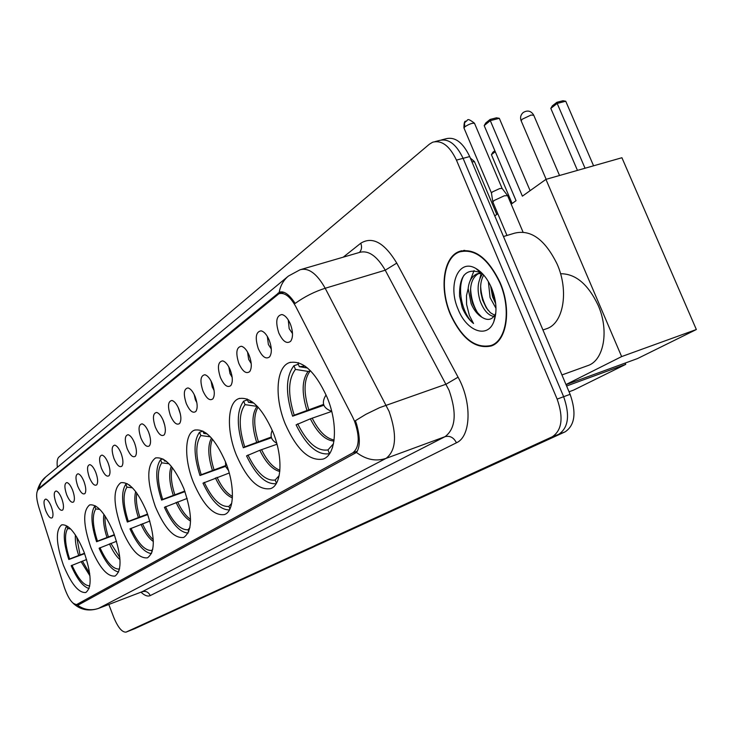 <?xml version="1.0" encoding="UTF-8"?>
<svg xmlns="http://www.w3.org/2000/svg" width="733" height="733" viewBox="0 0 733 733"><rect width="100%" height="100%" fill="white"/><g stroke="black" fill="none" stroke-linecap="round" stroke-linejoin="round"><path stroke-width="1.1" d="M146.829 512.083C137.877 491.293 129.191 481.508 120.771 482.735C112.9 488.948 113.111 504.13 121.394 528.273C130.126 548.916 138.821 558.766 147.489 557.831C155.405 551.94 155.185 536.693 146.829 512.083M272.896 431.874C261.91 407.447 250.549 396.361 238.802 398.624C227.221 402.518 226.314 430.537 236.383 455.101C247.021 479.327 258.392 490.505 270.514 488.645C281.884 485.219 283.35 457.163 272.896 431.874M225.544 462.001C215.328 438.911 205.002 428.292 194.566 430.143C184.414 433.505 184.084 459.408 193.42 482.442C203.334 505.339 213.669 516.05 224.435 514.557C234.423 511.588 235.211 485.677 225.544 462.001M183.836 488.535C174.298 466.655 164.852 456.467 155.506 457.978C146.618 464.823 146.563 481.05 155.35 506.668C164.641 528.374 174.097 538.645 183.717 537.454C192.678 530.976 192.715 514.676 183.836 488.535M113.762 533.129C105.332 513.311 97.297 503.901 89.673 504.9C82.673 510.58 83.086 524.837 90.91 547.67C99.147 567.342 107.192 576.807 115.035 576.074C122.081 570.686 121.66 556.365 113.762 533.129M84.038 552.041C76.067 533.12 68.618 524.058 61.673 524.865C55.406 530.087 55.974 543.519 63.395 565.17C71.193 583.963 78.66 593.079 85.798 592.511C92.111 587.545 91.524 574.058 84.038 552.041M327.12 397.368C315.245 371.429 302.647 359.857 289.324 362.633C276.011 367.178 274.344 397.707 285.265 424.004C296.718 449.705 309.335 461.405 323.088 459.078C336.145 455.092 338.499 424.508 327.12 397.368M258.273 348.615C254.873 337.739 255.799 331.811 261.058 330.83C264.146 331.6 266.876 334.743 269.24 340.249C271.879 347.589 272.007 353.114 269.643 356.815C265.96 359.656 262.176 356.916 258.273 348.615M267.334 336.392L268.37 344.473L271.302 349.018M238.839 363.44C235.54 352.921 236.356 347.195 241.304 346.26C244.272 347.002 246.911 350.09 249.229 355.505C251.795 362.679 251.96 368.03 249.715 371.576C246.224 374.233 242.605 371.521 238.839 363.44M247.543 352.014L248.661 359.408L251.217 363.586M220.413 377.495C217.197 367.325 217.921 361.781 222.585 360.874C225.434 361.607 228 364.64 230.272 369.973C232.773 376.973 232.957 382.168 230.822 385.558C227.514 388.05 224.051 385.366 220.413 377.495M228.806 366.857L229.979 373.564L232.169 377.348M202.913 390.836C199.788 380.986 200.43 375.626 204.819 374.746C207.567 375.461 210.05 378.448 212.277 383.698C214.714 390.533 214.925 395.582 212.9 398.825C209.757 401.171 206.431 398.514 202.913 390.836M211.04 380.995L212.231 387.015L214.073 390.368M186.274 403.526C183.232 393.978 183.791 388.783 187.941 387.931C190.589 388.637 192.999 391.569 195.18 396.736C197.562 403.425 197.791 408.327 195.858 411.442C192.871 413.65 189.682 411.011 186.274 403.526M194.19 394.501L195.363 399.806L196.856 402.674M170.432 415.611C167.472 406.348 167.958 401.308 171.888 400.484C174.436 401.171 176.781 404.048 178.916 409.142C181.243 415.684 181.482 420.449 179.649 423.445C176.8 425.525 173.73 422.914 170.432 415.611M178.183 407.447L180.437 414.301M155.341 427.119C152.455 418.131 152.867 413.238 156.596 412.441C159.052 413.11 161.324 415.95 163.422 420.953C165.695 427.357 165.951 432.003 164.201 434.871C161.489 436.841 158.539 434.257 155.341 427.119M162.992 419.908L164.751 425.232M140.928 438.114C138.116 429.373 138.482 424.618 142.01 423.848C144.374 424.499 146.591 427.293 148.652 432.223C150.87 438.499 151.145 443.016 149.477 445.783C146.884 447.634 144.034 445.078 140.928 438.114M148.597 432.094L149.688 435.375M127.166 448.605C124.427 440.102 124.729 435.484 128.083 434.733C130.373 435.375 132.526 438.123 134.542 442.979C136.714 449.127 137.007 453.525 135.413 456.192C132.93 457.942 130.181 455.413 127.166 448.605M114.009 458.647C111.334 450.374 111.59 445.866 114.779 445.142C116.987 445.774 119.076 448.477 121.064 453.26C123.19 459.289 123.483 463.577 121.962 466.142C119.589 467.801 116.941 465.299 114.009 458.647M101.411 468.25C98.799 460.196 99.01 455.807 102.043 455.101C104.178 455.715 106.221 458.382 108.163 463.1C110.243 469.001 110.555 473.188 109.098 475.662C106.826 477.238 104.26 474.764 101.411 468.25M89.344 477.458C86.796 469.606 86.961 465.327 89.857 464.64C91.918 465.244 93.906 467.874 95.821 472.519C97.855 478.31 98.176 482.396 96.774 484.788C94.603 486.272 92.12 483.835 89.344 477.458M77.771 486.281C75.279 478.622 75.407 474.462 78.174 473.784C80.163 474.379 82.105 476.963 83.983 481.544C85.981 487.225 86.311 491.22 84.964 493.529C82.875 494.94 80.474 492.521 77.771 486.281M66.666 494.748C64.229 487.28 64.33 483.212 66.96 482.561C68.893 483.139 70.78 485.695 72.622 490.203C74.583 495.783 74.922 499.686 73.639 501.913C71.623 503.25 69.305 500.868 66.666 494.748M56.001 502.884C53.619 495.59 53.683 491.623 56.194 490.991C58.063 491.559 59.914 494.069 61.728 498.522C63.643 503.992 63.991 507.804 62.754 509.966C60.821 511.24 58.576 508.885 56.001 502.884M45.748 510.709C43.412 503.58 43.449 499.704 45.858 499.081C47.663 499.649 49.468 502.123 51.246 506.512C53.133 511.881 53.482 515.62 52.3 517.7C50.44 518.918 48.259 516.582 45.748 510.709M278.797 332.965C275.287 321.695 276.341 315.556 281.939 314.539C285.155 315.327 287.977 318.516 290.396 324.114C293.099 331.637 293.2 337.345 290.699 341.23C286.814 344.253 282.837 341.505 278.797 332.965M288.271 319.936L289.178 328.696L292.504 333.579M352.518 416.802L354.479 421.072C359.94 436.795 359.399 447.377 352.866 452.811L76.699 604.523C72.567 604.505 68.481 598.898 64.44 587.692L38.757 507.025C36.137 498.083 35.972 492.255 38.253 489.534L278.925 293.741C284.56 292.21 290.167 296.471 295.747 306.513L352.518 416.802M500.126 282.617C488.279 258.126 474.691 247.736 459.344 251.446C443.254 256.981 439.186 288.646 450.401 314.494C461.808 338.829 475.415 349.329 491.229 345.985C506.924 341.001 511.799 309.262 500.126 282.617M463.815 250.402L462.981 250.878M355.423 420.733L356.696 424.563C360.251 437.711 360.178 447.002 356.476 452.453L78.468 604.899L77.506 605.183L73.117 603.268C80.199 609.81 88.574 611.56 98.249 608.509L142.184 591.705L445.068 436.657C455.669 428.613 457.007 413.174 449.082 390.332L385.237 270.202C376.927 255.89 368.342 249.962 359.5 252.427L301.675 269.295M130.337 630.417L558.72 434.312C568.46 427.742 570.109 415.208 563.65 396.7L463.091 158.337C456.283 144.108 448.339 138.161 439.25 140.516C448.339 138.161 456.283 144.108 463.091 158.337L563.65 396.7C570.109 415.208 568.46 427.742 558.72 434.312L126.131 632.075M37.795 490.029L39.17 488.141L279.603 292.146C284.175 290.818 289.352 294.574 295.161 303.425C304.552 296.673 314.567 291.624 325.195 288.261L389.104 411.424C397.194 434.761 396.196 450.41 386.108 458.354C375.992 461.689 366.115 459.728 356.476 452.453M108.805 604.478L113.817 617.516C118.04 627.558 122.118 632.423 126.049 632.112L552.297 436.767C562 430.216 563.622 417.654 557.144 399.109L456.448 160.115C449.641 145.849 441.706 139.884 432.653 142.22L429.428 144.163L58.86 457.108C57.229 458.675 56.743 462.074 57.385 467.288M492.997 344.84L493.804 344.748M134.689 628.703L565.106 431.856C574.892 425.287 576.569 412.771 570.118 394.317L469.697 156.56C462.899 142.367 454.936 136.448 445.811 138.812L441.605 139.902M450.639 314.338C461.937 338.426 475.405 348.816 491.046 345.5C506.585 340.57 511.405 309.152 499.851 282.782C488.132 258.557 474.682 248.267 459.49 251.932C443.575 257.411 439.543 288.756 450.639 314.338M545.682 329.025L546.745 328.668C563.43 323.354 569.101 291.065 557.181 264.201C545.05 239.535 530.839 229.191 514.548 233.186L503.47 236.521M495.994 308.346L490.084 297.616L488.352 281.564M495.691 303.636L492.567 296.819L490.588 285.788M493.886 316.464C488.233 315.428 483.633 310.224 480.088 300.842C476.798 289.792 477.632 280.831 482.589 273.968M494.72 315.272L490.395 312.716L486.291 307.823L482.589 300.035L480.903 292.861C480.078 285.577 481.022 279.649 483.725 275.067M475.854 268.461C458.382 257.97 447.295 285.284 458.198 309.491C466.692 331.279 487.436 338.976 493.813 321.714C497.295 311.983 496.562 300.768 491.605 288.069C487.527 278.714 482.277 272.181 475.854 268.461L480.472 272.584C466.142 267.756 459.17 275.599 459.554 296.095L462.239 307.695C465.143 314.521 468.9 319.79 473.527 323.51L469.377 315.456L466.582 304.415L466.5 295.582L468.167 288.536L471.145 303.728C473.848 310.004 477.385 314.466 481.746 317.132L476.578 311.626L472.538 303.279L470.76 295.399C469.771 284.404 472.455 277.065 478.832 273.372M468.167 288.536C468.964 281.023 471.915 276.139 477.027 273.867L482.122 273.336M477.027 273.867L481.361 272.584M481.746 317.132C487.876 321.091 492.503 319.881 495.618 313.495L493.813 321.714M473.527 323.51C461.992 313.889 456.531 287.739 463.98 275.196M478.447 314.1C473.655 306.806 471.044 298.331 470.613 288.692M488.169 310.407C483.643 303.389 481.141 295.289 480.637 286.099M495.581 302.747L490.808 286.255M469.862 281.472L474.077 270.523M479.868 278.567L481.178 273.244M323.803 405.267L292.604 416.197C285.348 393.227 285.797 376.396 293.942 365.703L295.436 369.414C288.133 379.153 287.721 394.4 294.199 415.18L323.519 404.424M310.746 371.017L308.098 371.411L295.436 369.414M561.936 374.948L587.839 365.602C603.9 360.471 609.398 330.565 598.128 305.249C588.049 284.157 575.524 273.656 560.553 273.739M331.71 411.415L310.361 418.818L296.086 424.856C306.541 445.902 317.673 455.523 329.484 453.7L329.575 453.663M293.942 365.703L298.34 364.274M298.523 362.688L297.818 362.972L299.321 366.702L307.503 368.003M297.69 423.848C307.2 442.796 317.288 451.491 327.963 449.943L329.484 453.7M294.199 415.18L292.604 416.197M304.983 366.06L299.321 366.702M327.963 449.943L333.478 443.758M332.26 448.175L332.626 447.048M577.448 170.395L550.813 108.392L552.343 105.845L556.888 102.299L562.898 100.751L565.748 101.236L593.574 165.805M530.106 190.662L499.31 118.315L490.295 120.633L522.391 196.169L545.938 179.365L621.923 157.732L696.35 329.529L637.545 358.556L566.041 384.66M494.757 215.887L497.799 213.715M511.185 204.159L516.05 200.686L484.192 125.609L490.295 120.633L490.102 119.442L485.741 122.997L484.192 125.609M565.995 384.541L621.63 356.586L696.35 329.529M545.938 179.365L621.63 356.586M565.748 101.236L557.172 103.435L585.044 168.233M556.888 102.299L557.172 103.435L550.813 108.392M490.102 119.442L496.424 117.821L499.31 118.315M271.485 437.757L243.319 447.762C236.502 426.276 236.622 410.737 243.658 401.153L245.042 404.634C238.738 413.366 238.628 427.449 244.712 446.864L271.265 437.024M276.992 444.235L259.821 450.282L246.545 455.88C255.982 475.35 265.859 484.614 276.176 483.67M243.658 401.153L247.488 399.888M247.956 455.001C256.697 472.822 265.767 481.169 275.159 480.042L276.433 483.23M244.712 446.864L243.319 447.762M252.07 401.702L248.432 402.261L247.113 398.954M275.159 480.042L279.154 475.616M257.439 406.43L245.042 404.634M248.432 402.261L253.829 403.058M625.167 363.073L625.725 364.383L573.646 390.084L569.046 391.779M512.12 203.499L491.422 154.681L492.842 152.29L494.848 150.723M566.609 386.007L625.725 364.383M495.261 151.694L491.422 154.681M225.608 466.316L199.981 475.515C193.567 455.33 193.42 440.909 199.55 432.241L200.842 435.521C195.354 443.419 195.482 456.485 201.218 474.718L225.434 465.666M229.237 473.005L202.995 483.157C211.535 501.17 220.349 510.086 229.438 509.902M199.55 432.241L202.913 431.114M204.232 482.378C212.323 499.191 220.541 507.209 228.888 506.421L229.905 509.004M201.218 474.718L199.981 475.515M206.028 433.001L203.829 433.432L202.894 431.059M228.888 506.421L231.72 503.324M210.344 436.822L200.842 435.521M203.829 433.432L207.182 433.89M185 491.614L161.59 500.098C155.524 481.077 155.176 467.627 160.554 459.738L161.764 462.825C156.954 470.018 157.256 482.213 162.68 499.402L184.798 491.064M187.181 498.422L164.412 507.318C172.173 524.049 180.098 532.625 188.179 533.038M160.554 459.738L162.882 458.95M165.511 506.631C173.034 522.556 180.529 530.252 187.987 529.739L188.775 531.727M162.68 499.402L161.59 500.098M165.585 460.7L164.412 460.975L163.835 459.49M187.987 529.739L189.92 527.641M169.011 463.769L161.764 462.825M164.412 460.975L166.235 461.213M147.764 514.566L127.331 522.043C121.577 504.047 121.073 491.44 125.829 484.22L126.965 487.143C122.713 493.73 123.162 505.156 128.312 521.41L147.58 514.08M149.871 521.044L129.979 528.878C137.089 544.463 144.264 552.7 151.502 553.598M125.829 484.22L127.304 483.716M130.969 528.255C137.996 543.382 144.868 550.785 151.594 550.483L152.152 551.903M128.312 521.41L127.331 522.043M129.75 485.374L129.09 484.87M151.594 550.483L152.821 549.164M132.444 487.821L126.965 487.143M129.329 485.493L130.007 485.576M114.504 535.117L96.573 541.733C91.103 524.663 90.48 512.807 94.704 506.164L95.776 508.94C92.001 515.006 92.56 525.753 97.462 541.165L114.348 534.687M116.547 541.293L99.083 548.229C105.607 562.788 112.14 570.705 118.664 571.987M94.704 506.164L95.51 505.889M99.972 547.67C106.56 562.064 112.9 569.193 118.993 569.065L119.323 569.935M97.462 541.165L96.573 541.733M118.993 569.065L119.662 568.359M99.853 509.417L95.776 508.94M84.634 553.635L68.82 559.508C63.597 543.272 62.882 532.085 66.648 525.946L67.665 528.585C64.293 534.201 64.944 544.335 69.617 558.995L84.487 553.25M86.595 559.526L71.183 565.702C77.212 579.327 83.177 586.931 89.105 588.526M71.99 565.198C78.193 578.923 84.066 585.795 89.618 585.814L89.738 586.134M69.617 558.995L68.82 559.508M70.625 528.914L67.665 528.585M492.888 202.116L493.969 200.567L504.286 195.793L507.621 195.656M491.467 193.1L492.283 191.991L499.723 188.546L502.142 188.463L507.41 195.381M76.956 604.404L84.79 601.436M352.866 452.811L357.347 451.189M343.236 257.173L360.773 243.228C372.437 236.063 384.431 242.687 396.764 263.11L458.07 377.174C472.199 402.454 471.017 436.621 456.439 442.787L150.256 595.59C148.478 592.035 145.794 590.743 142.184 591.705L98.249 608.509M150.256 595.59C147.709 596.744 144.621 595.608 140.993 592.172M355.404 420.696L365.904 414.301L379.648 407.63L446.168 384.174L458.07 377.174M77.506 605.183C84.167 609.874 91.194 610.928 98.598 608.363L386.108 458.354L445.068 436.657C449.952 435.484 453.745 437.528 456.439 442.787M38.574 488.737L41.213 482.14L45.831 476.853L288.454 276.039C283.515 280.134 280.437 285.568 279.191 292.339M288.454 276.039L300.054 269.771C308.529 267.417 316.913 273.583 325.195 288.261L385.237 270.202L396.764 263.11M126.204 632.048L134.918 628.612M552.297 436.767L565.106 431.856M557.144 399.109L570.118 394.317M456.448 160.115L469.697 156.56M359.408 252.454C361.671 249.98 362.129 246.902 360.773 243.228M39.17 488.141L40.535 487.683M278.027 293.127L282.297 291.853M309.94 371.283C303.883 379.52 303.462 392.256 308.694 409.481M310.361 418.818C317.536 433.038 325.406 440.451 333.964 441.064M308.098 371.411C301.95 379.758 301.538 392.677 306.861 410.159M312.194 418.14C318.745 431.206 326.048 438.481 334.111 439.992M559.536 175.499L533.734 115.228L530.985 115.072L522.143 119.268L521.181 120.872M258.08 407.127C253.536 414.851 253.618 426.313 258.309 441.513M259.821 450.282C265.905 462.715 272.566 469.78 279.786 471.466M257.026 406.394C251.731 413.888 251.575 425.809 256.577 442.155M261.553 449.631C267.059 460.947 273.171 467.801 279.896 470.192M496.782 214.439L474.526 161.791L471.869 161.718M212.451 439.159C209.409 446.498 209.931 456.668 214.027 469.67M215.41 477.934C220.596 488.829 226.259 495.481 232.388 497.89M211.489 438.059C207.622 445.224 207.925 455.963 212.387 470.284M217.05 477.311C221.687 487.106 226.818 493.474 232.453 496.424M172.337 467.608C170.413 474.498 171.229 483.496 174.793 494.61M176.067 502.426C180.501 511.964 185.33 518.176 190.553 521.053M171.302 466.316C168.654 473.17 169.305 482.8 173.235 495.196M177.624 501.839C181.527 510.278 185.834 516.133 190.553 519.395M136.805 493.071C135.724 499.457 136.714 507.392 139.783 516.866M140.965 524.278C144.758 532.607 148.881 538.352 153.334 541.513M135.687 491.577C133.983 498.064 134.854 506.677 138.308 517.425M142.449 523.71C145.73 530.939 149.33 536.244 153.261 539.644M105.112 516.059C104.654 521.887 105.744 528.814 108.365 536.84M109.464 543.886C112.708 551.134 116.217 556.393 120.001 559.673M103.921 514.328C102.922 520.393 103.93 528.072 106.954 537.381M110.875 543.345L119.836 557.575M76.699 536.95L80.007 554.872M81.033 561.588L89.967 575.891M75.407 534.943C74.949 540.551 76.03 547.368 78.66 555.394M82.389 561.066L89.692 573.499M467.049 120.505L464.502 122.842L464.731 126.846C469.477 123.859 472.758 122.732 474.581 123.483L502.041 188.289M464.035 128.156L464.731 126.846M239.673 398.34L238.802 398.624M195.189 429.932L194.566 430.143M155.964 457.823L155.506 457.978M290.561 362.239L289.324 362.633M262.396 331.27L261.058 330.83M242.476 346.636L241.304 346.26M223.62 361.195L222.585 360.874M205.735 375.03L204.819 374.746M188.748 388.178L187.941 387.931M172.603 400.694L171.888 400.484M157.228 412.624L156.596 412.441M142.578 424.004L142.01 423.848M128.587 434.871L128.083 434.733M283.469 315.053L281.939 314.539M279.905 293.447L283.882 292.265M76.699 604.523L84.671 601.509M461.634 250.75L459.344 251.446M142.651 591.705L141.808 591.861M37.502 490.496C37.172 490.597 39.646 481.608 45.831 476.853M434.999 141.616L439.25 140.516M279.603 292.146L280.482 291.881M134.762 628.676L130.492 630.353M494.5 344.327L491.046 345.5M546.745 328.668L542.942 329.96M464.759 250.347L461.753 251.254M305.166 366.188L303.938 365.95M533.597 114.916C530.939 110.793 527.476 109.996 523.215 112.506C520.723 114.742 520.009 117.427 521.053 120.56L546.149 179.31M326.084 394.904C321.127 402.683 322.996 408.153 331.683 411.295M474.425 161.544L470.311 158.016M272.245 430.289C269.799 435.952 271.283 440.249 276.717 443.19M225.489 461.854L225.709 466.628L228.513 470.513M474.462 123.208C465.482 116.336 468.534 121.431 465.629 121.22C464.53 120.963 463.962 123.19 463.925 127.89L491.422 192.926M506.989 235.458L492.768 201.832M491.431 192.871L492.787 201.767M523.005 232.031L507.612 195.72"/></g></svg>
